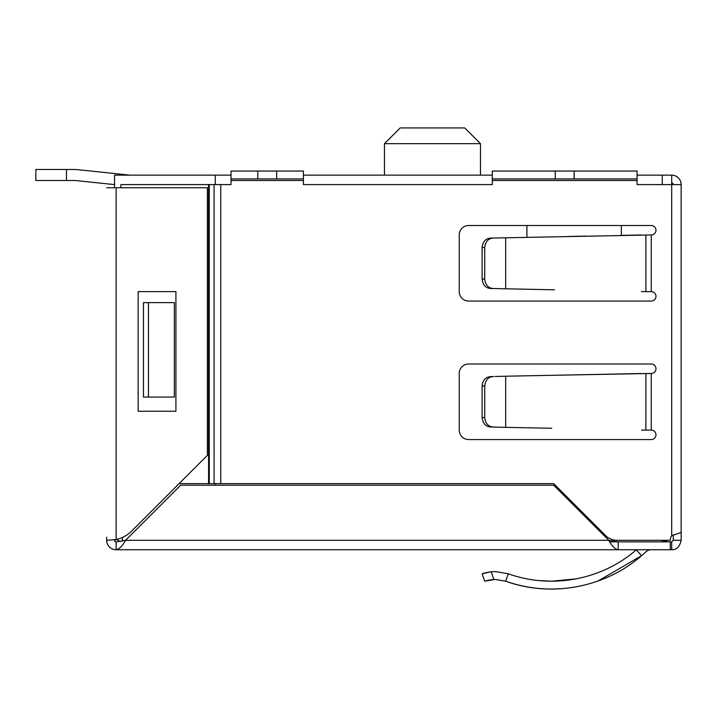 <?xml version="1.0" encoding="UTF-8"?>
<svg xmlns="http://www.w3.org/2000/svg" width="717" height="717" viewBox="0 0 717 717"><rect width="100%" height="100%" fill="white"/><g stroke="black" fill="none" stroke-linecap="round" stroke-linejoin="round"><path stroke-width="1.08" d="M400.211 127.931L384.473 143.669L480.48 143.669L464.741 127.931L400.211 127.931L384.473 143.669L384.473 175.145L384.473 143.669M480.48 175.145L480.48 143.669M114.541 187.737L114.541 175.145L215.279 175.145L215.279 184.592M662.266 184.592L662.266 175.145L637.081 175.145M492.283 175.145L303.416 175.145M231.017 175.145L215.279 175.145M662.266 175.145L671.704 175.145L671.704 184.592L681.15 184.592L681.15 532.426L671.704 535.724A7.869 7.869 0 0 0 670.243 540.295L667.482 540.295L662.284 541.864L667.482 540.295L662.284 541.864L662.266 540.295M215.279 483.634L215.279 485.203M120.142 541.523L117.283 539.955M621.343 235.364L621.343 225.514L526.905 225.514L526.905 237.3M609.755 541.864L618.197 541.864L608.751 540.295L553.667 485.203L180.648 485.203L125.565 540.295C122.419 546.022 119.264 549.168 116.118 549.733L618.197 549.733C615.043 549.168 611.897 546.022 608.751 540.295L125.565 540.295L116.118 541.864L116.118 549.733A9.446 9.446 0 0 1 106.672 540.295L106.672 537.203M666.828 540.69L665.546 541.281M664.525 541.586L662.445 541.864M77.499 169.651L129.786 175.145L77.499 169.651A31.163 31.163 0 0 0 74.245 169.481L35.85 169.481L35.85 180.496L74.245 180.496A20.148 20.148 0 0 1 76.352 180.612L114.541 184.619M66.484 180.496L66.484 169.481M484.728 572.973L482.111 573.788L484.728 581.209L495.205 579.417L505.682 581.209C520.551 586.416 535.859 589.033 551.615 589.069L561.886 588.684M597.951 581.048L641.518 555.765L636.391 549.796C601.42 580.116 551.543 589.275 508.308 573.788L495.205 571.548L491.199 571.754L482.111 573.788L484.728 581.209L482.111 573.788L484.728 581.209L493.87 579.444L491.199 571.754L495.187 571.548M555.236 178.927L555.236 171.058L492.283 171.058L492.283 178.927L574.129 178.927L574.129 171.058L555.236 171.058M257.77 178.927L257.77 171.058L231.017 171.058L231.017 178.927L303.416 178.927L303.416 184.592L492.283 184.592L492.283 178.927M303.416 178.927L303.416 171.058L257.77 171.058M539.175 580.618L551.615 581.2L576.351 578.843M673.281 534.9L673.281 540.295L671.704 541.864L618.197 541.864L618.197 549.733L671.704 549.733C676.552 549.93 679.698 546.784 681.15 540.295L681.15 532.426M148.446 397.066L143.472 397.066L143.472 302.637L148.446 302.637L148.446 397.066L174.356 397.066L174.356 302.637L148.446 302.637M175.925 291.613L138.157 291.613L138.157 411.235L175.925 411.235L175.925 291.613M106.672 187.737L207.401 187.737L207.401 455.304L131.632 531.073A31.476 31.476 0 0 1 116.118 539.56L106.672 540.295M670.243 540.295L616.844 540.295A15.738 15.738 0 0 1 605.713 535.68L553.667 483.634L179.071 483.634M209.274 483.634L209.274 184.592L120.841 184.592L120.841 187.737M208.566 184.592L208.566 483.634M114.541 540.295L115.007 541.407L116.118 541.864A1.577 1.577 0 0 1 114.541 540.295L116.118 539.56L114.541 539.865L116.118 539.56L116.118 187.737M484.728 279.101L482.111 279.056C482.846 285.178 485.875 288.324 491.199 288.503L493.87 288.548C488.474 288.342 485.427 285.196 484.728 279.101L484.728 247.473C485.481 241.333 488.528 238.178 493.87 238.026L651.26 234.952A4.723 4.723 0 0 0 655.974 230.229A4.723 4.723 0 0 0 651.26 225.514L468.676 225.514A9.446 9.446 0 0 0 459.23 234.952L459.23 291.613A9.446 9.446 0 0 0 468.676 301.059L651.26 301.059A4.723 4.723 0 0 0 655.974 296.336A4.723 4.723 0 0 0 651.26 291.613L641.518 291.613M641.518 373.521L551.615 375.323L651.26 373.458A4.723 4.723 0 0 0 655.974 368.735A4.723 4.723 0 0 0 651.26 364.012L468.676 364.012A9.446 9.446 0 0 0 459.23 373.458L459.23 430.119A9.446 9.446 0 0 0 468.676 439.566L651.26 439.566A4.723 4.723 0 0 0 655.974 434.843A4.723 4.723 0 0 0 651.26 430.119L641.518 430.119M574.129 178.927L637.081 178.927L637.081 184.592L671.704 184.592L671.704 535.724M220.764 483.634L220.764 184.592L231.017 184.592L231.017 178.927M220.764 184.592L209.274 184.592M491.127 571.763L484.844 572.937M651.26 549.733A7.869 7.869 0 0 0 645.883 551.857A137.969 137.969 0 0 1 641.518 555.765C605.005 587.662 551.265 597.727 505.682 581.209L508.308 573.788L495.232 571.548M493.466 579.47L487.408 580.403M493.87 427.054C488.474 426.848 485.427 423.702 484.728 417.599L482.111 417.554C482.828 423.666 485.857 426.812 491.199 427L505.682 427.359L505.682 376.219L551.615 375.323M484.728 417.599L484.728 385.979L482.111 386.024L482.111 417.554M484.728 385.979C485.481 379.84 488.528 376.685 493.87 376.524L491.199 376.577C485.794 376.819 482.765 379.965 482.111 386.024M493.87 376.524L491.199 376.577M495.205 376.488L505.682 376.219M491.199 427L495.205 427.081M484.728 247.473L482.111 247.517L482.111 279.056M493.87 238.026L491.199 238.071C485.794 238.313 482.765 241.459 482.111 247.517M495.205 237.99L491.199 238.071M554.465 289.802L493.87 288.548M491.199 288.503L495.205 288.584M673.281 184.592A1.577 1.577 0 0 0 671.704 183.014A1.577 1.577 0 0 1 673.281 184.592M681.15 184.592A9.446 9.446 0 0 0 671.704 175.145M276.654 178.927L276.654 171.058M637.081 178.927L637.081 171.058L574.129 171.058M551.74 428.255L505.682 427.359M641.518 234.961L620.716 235.382M585.968 236.108L568.491 236.476M671.704 541.864L671.704 549.733M670.243 541.864L670.243 549.733M604.028 533.995L602.459 533.995M122.419 541.075L122.419 537.463M651.26 291.613L651.26 234.952M651.26 430.119L651.26 373.458M492.283 180.496L637.081 180.496M231.017 180.496L303.416 180.496M214.087 483.634L214.087 184.592M645.883 291.613L645.883 234.952M645.883 430.119L645.883 373.458M505.682 288.861L505.682 237.712M673.281 540.295L681.15 540.295"/></g></svg>
